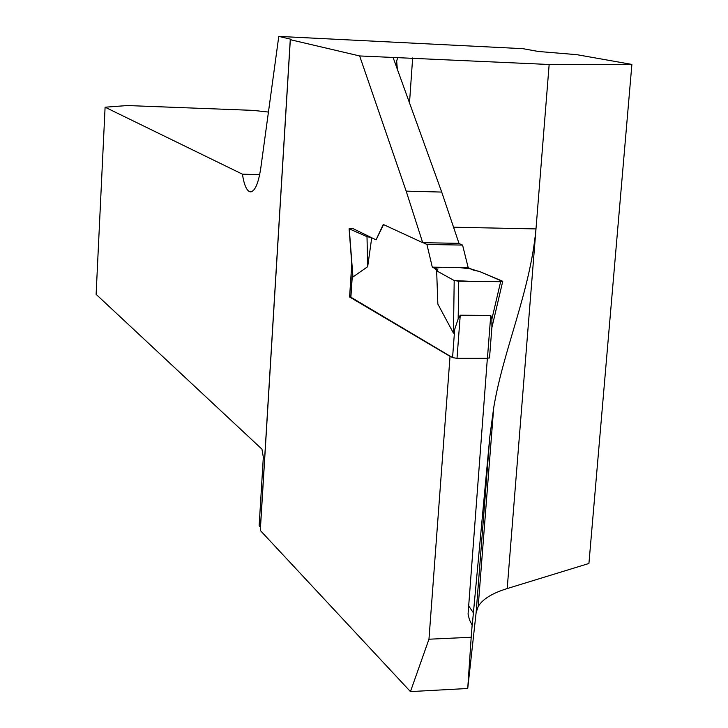<?xml version="1.0" encoding="UTF-8"?>
<svg xmlns="http://www.w3.org/2000/svg" width="728" height="728" viewBox="0 0 728 728"><rect width="100%" height="100%" fill="white"/><g stroke="black" fill="none" stroke-linecap="round" stroke-linejoin="round"><path stroke-width="1.09" d="M631.886 64.419L576.813 54.664L538.383 51.479L522.904 48.676L278.779 36.4L290.299 39.094L291.127 39.521L290.326 39.694L359.641 55.947L549.158 64.492L631.886 64.419L588.925 563.481L507.198 588.561C492.31 593.147 482.646 599.117 478.196 606.488L476.121 612.667L467.731 688.488L410.446 691.6L260.305 530.466L290.326 39.694M549.158 64.492L535.99 228.92C530.066 292.392 503.212 350.05 493.693 407.817L489.826 436.645L472.245 625.297L469.442 619.81L468.068 614.032L487.36 358.322M260.497 527.218L259.141 525.762L263.327 457.184L261.953 449.176L96.114 294.339L105.096 107.207L242.433 174.174C244.044 184.748 246.565 190.627 249.977 191.81C254.691 192.028 258.294 184.111 260.788 168.086L278.779 36.4M472.163 624.915L471.198 637.264L428.965 639.211L450.031 356.356L349.586 296.988L350.76 297.006M471.198 637.264L467.731 688.488M410.446 691.6L428.965 639.211M351.788 263.909L349.586 296.988M371.18 237.483L367.003 236.682L349.103 228.756L352.944 228.574L376.058 239.867L383.246 224.452L422.704 242.679L406.169 191.136L359.641 55.947M259.687 174.656L242.433 174.174M268.441 112.057L253.235 110.383L127.291 105.542L105.096 107.207M397.716 57.812L396.66 60.952L397.324 69.196L441.714 192.074L458.977 243.343L422.704 242.679M441.714 192.074L406.169 191.136M376.058 239.867L383.556 224.597M350.887 297.215L452.57 357.612L457.011 358.331L487.432 358.322L489.535 357.748M487.432 358.322L490.745 315.406L460.242 315.206L458.176 318.855L453.453 333.151L437.846 304.058L436.645 270.816L437.801 269.833L432.305 267.149L426.908 244.453L423.095 242.688M490.745 315.406L491.891 319.055L491.9 327.154M426.908 244.453L462.571 245.09L458.594 243.334M462.571 245.09L468.195 267.658L473.919 270.334L479.333 271.398L502.702 281.481L500.637 281.709L491.891 319.055M371.735 237.756L367.667 266.694L352.944 276.977L352.525 272.6M458.176 318.855L458.731 281.208L500.637 281.709M468.195 267.658L432.305 267.149M458.731 281.208L454.199 280.535L436.645 270.816M454.199 280.535L437.237 271.144L434.671 268.304L442.524 267.294L459.068 267.522L471.052 268.987L480.553 271.908L502.757 281.299L470.679 281.354L454.199 280.535L453.453 333.151M349.276 228.956L352.944 276.977M367.667 266.694L367.003 236.682M468.286 605.341L473.673 613.258M453.544 227.209L535.99 228.92L507.198 588.561M412.649 57.958L409.5 102.894M260.433 527.154L290.299 39.094M397.324 69.196L393.12 57.548M489.826 436.645L476.121 612.667M457.011 358.331L460.242 315.206M452.57 357.612L454.7 329.083M350.86 297.543L352.489 273.2M396.378 64.928L396.651 61.006M251.133 191.846L249.977 191.81M478.196 606.488L493.693 407.817M489.516 357.994L492.155 323.869M350.732 297.315L352.416 272.136M491.855 327.746L502.702 281.481M352.534 273.619L349.103 228.847"/></g></svg>
